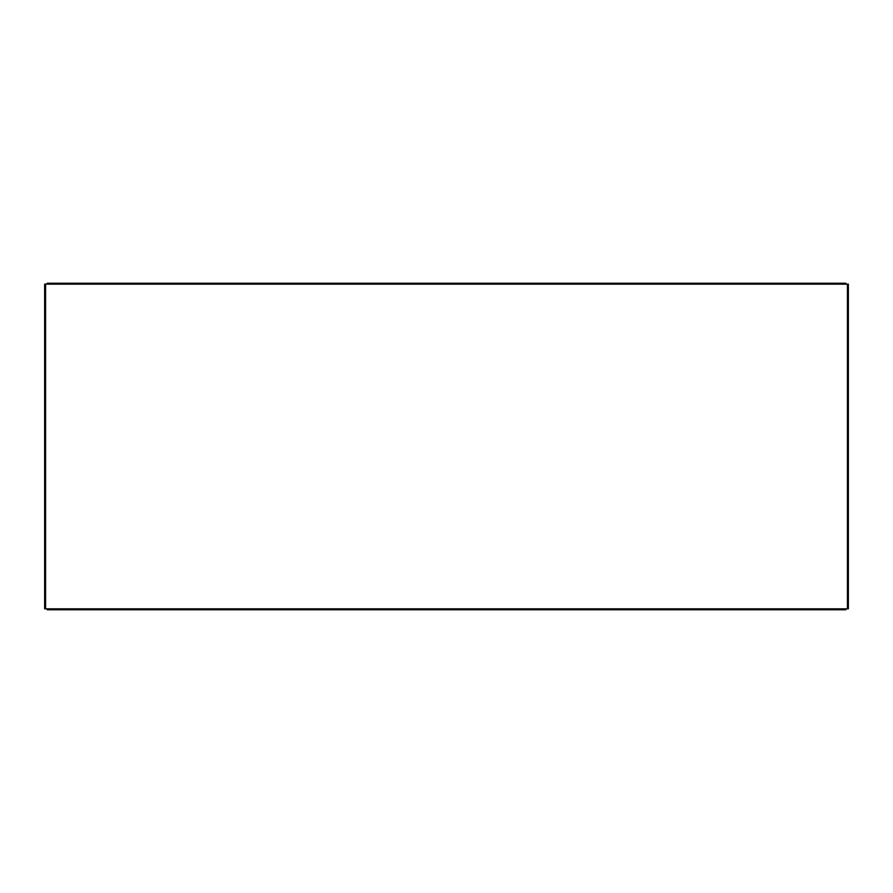 <?xml version="1.0" encoding="UTF-8"?>
<svg xmlns="http://www.w3.org/2000/svg" width="893" height="893" viewBox="0 0 893 893"><rect width="100%" height="100%" fill="white"/><g stroke="black" fill="none" stroke-linecap="round" stroke-linejoin="round"><path stroke-width="1.34" d="M847.557 284.164L839.23 284.03L839.23 283.237L845.794 283.237L845.794 284.164L848.35 284.164L848.35 608.836L845.794 608.836L845.794 609.763L47.206 609.763L47.206 608.836L44.65 608.836L44.65 284.164L47.206 284.164L47.206 283.237L53.77 283.237L53.77 284.03L46.358 284.164M848.35 301.209L848.35 294.657M848.35 447.17L848.35 440.606L848.35 447.17M848.35 586.567L848.35 593.119M839.23 284.03L53.77 284.03M839.23 283.237L53.77 283.237M45.443 284.03L46.358 284.03M845.794 284.164L47.206 284.164M45.565 284.164L45.565 608.836M47.206 608.836L845.794 608.836M847.435 608.836L847.435 284.164"/></g></svg>
